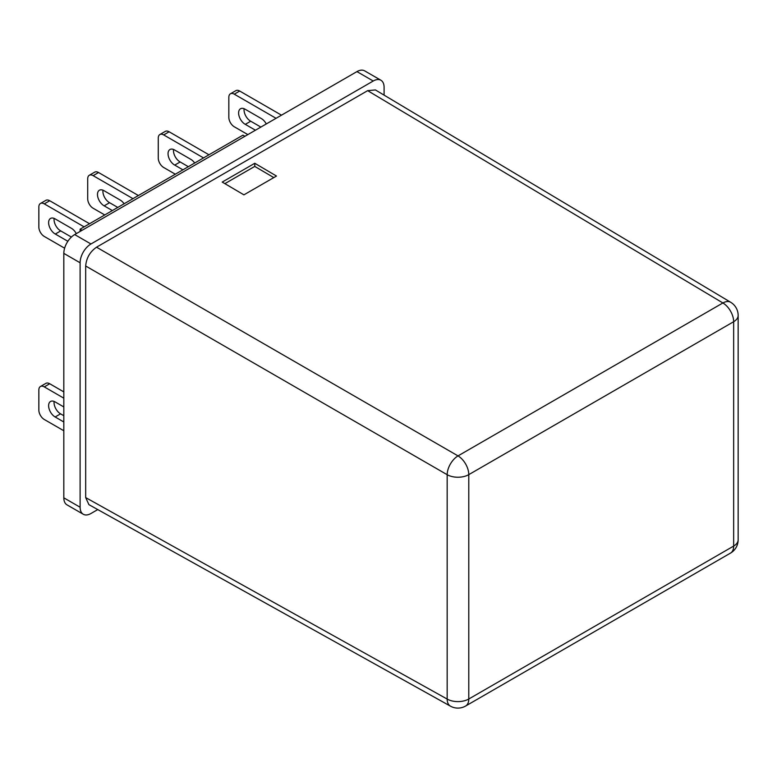 <?xml version="1.0" encoding="UTF-8"?>
<svg xmlns="http://www.w3.org/2000/svg" width="777" height="777" viewBox="0 0 777 777"><rect width="100%" height="100%" fill="white"/><g stroke="black" fill="none" stroke-linecap="round" stroke-linejoin="round"><path stroke-width="1.17" d="M173.553 149.466A9.207 5.322 -120 0 0 179.982 161.869A9.207 5.322 -120 0 0 180.157 161.966L174.728 165.093A9.207 5.322 60 0 1 174.553 164.996A9.207 5.322 60 0 1 168.541 156.886A9.207 5.322 60 0 1 169.949 149.505A9.207 5.322 60 0 1 174.553 149.961L190.841 159.363A9.207 5.322 60 0 1 194.687 163.024M102.982 190.21A9.207 5.322 -120 0 0 109.421 202.612A9.207 5.322 -120 0 0 109.586 202.7L104.157 205.837A9.207 5.322 60 0 1 103.992 205.74A9.207 5.322 60 0 1 97.97 197.62A9.207 5.322 60 0 1 99.378 190.239A9.207 5.322 60 0 1 103.992 190.695L120.27 200.097A9.207 5.322 60 0 1 124.116 203.768M76.292 233.644A9.207 5.322 -120 0 0 71.416 228.302L55.138 218.9A9.207 5.322 -120 0 0 50.524 218.444A9.207 5.322 -120 0 0 49.116 225.825A9.207 5.322 -120 0 0 55.138 233.945A9.207 5.322 -120 0 0 55.303 234.042L67.861 241.288M54.128 218.415A9.207 5.322 -120 0 0 60.567 230.818A9.207 5.322 -120 0 0 60.732 230.905L55.303 234.042M244.114 108.722A9.207 5.322 -120 0 0 250.553 121.125A9.207 5.322 -120 0 0 250.718 121.222L245.289 124.349A9.207 5.322 60 0 1 245.124 124.262A9.207 5.322 60 0 1 239.102 116.142A9.207 5.322 60 0 1 240.52 108.761A9.207 5.322 60 0 1 245.124 109.217L261.412 118.619A9.207 5.322 60 0 1 266.278 123.951M63.821 497.834L80.109 507.235A15.355 8.868 120 0 0 83.285 514.257L66.997 504.856A15.355 8.868 -60 0 1 63.821 497.834L63.821 253.38A15.355 8.868 -60 0 1 74.679 234.576L356.944 71.61A15.355 8.868 -60 0 1 364.617 70.843L380.905 80.245A15.355 8.868 120 0 0 373.232 81.012L356.944 71.61M85.674 497.581L447.163 699.067A15.355 8.868 119.1 0 0 450.446 706.157L88.918 504.652L85.674 497.581L85.674 265.996C86.364 258.032 89.986 251.767 96.533 247.193L367.657 90.656L375.408 89.938L730.671 302.272A15.355 8.868 120.9 0 0 722.892 302.972L367.657 90.656M243.92 194.842L276.495 176.039L254.778 163.277L222.212 182.08L243.92 194.842M97.756 509.576L90.958 513.5A15.355 8.868 120 0 1 83.285 514.257M380.905 80.245A15.355 8.868 120 0 1 384.091 87.277L384.091 95.124M74.679 234.576L90.958 243.978L373.232 81.012M90.958 243.978A15.355 8.868 120 0 0 80.109 262.781L63.821 253.38M80.109 507.235L80.109 262.781M273.795 177.593L254.759 166.404L224.874 183.654M254.759 166.404L254.778 163.277M180.157 161.966L188.335 166.686M169.124 131.779L163.704 134.916A7.673 4.429 -120 0 0 159.858 134.538L165.287 131.4A7.673 4.429 60 0 1 169.124 131.779L208.964 154.778M159.858 134.538A7.673 4.429 -120 0 0 158.275 138.044L158.275 158.11A7.673 4.429 -120 0 0 163.704 167.511L175.311 174.213M182.906 169.823L174.728 165.093M163.704 134.916L203.535 157.916M109.586 202.7L117.774 207.43M98.562 172.523L93.133 175.651A7.673 4.429 -120 0 0 89.297 175.272L94.726 172.144A7.673 4.429 60 0 1 98.562 172.523L138.393 195.522M89.297 175.272A7.673 4.429 -120 0 0 87.704 178.788L87.704 198.844A7.673 4.429 -120 0 0 93.133 208.246L104.74 214.947M112.344 210.567L104.157 205.837M93.133 175.651L132.964 198.65M60.732 230.905L71.387 237.063M49.709 200.728L44.279 203.865A7.673 4.429 -120 0 0 40.443 203.477L45.872 200.349A7.673 4.429 60 0 1 49.709 200.728L89.54 223.727M40.443 203.477A7.673 4.429 -120 0 0 38.85 206.993L38.85 227.049A7.673 4.429 -120 0 0 44.279 236.451L64.617 248.193M44.279 203.865L84.11 226.865M230.429 93.794L235.858 90.656A7.673 4.429 60 0 1 239.695 91.035L234.265 94.172A7.673 4.429 -120 0 0 230.429 93.794A7.673 4.429 -120 0 0 228.836 97.31L228.836 117.366A7.673 4.429 -120 0 0 234.265 126.768L247.834 134.596M234.265 94.172L276.068 118.308M239.695 91.035L281.488 115.171M255.439 130.215L245.289 124.349M250.718 121.222L260.868 127.078M80.109 231.439L80.109 229.176L242.948 135.159L244.91 136.286M80.109 229.176L82.071 230.303M63.821 415.724L60.567 413.84A9.207 5.322 60 0 1 54.128 401.437M49.709 383.751L44.279 386.888A7.673 4.429 -120 0 0 40.443 386.509L45.872 383.372A7.673 4.429 60 0 1 49.709 383.751L63.821 391.899M40.443 386.509A7.673 4.429 -120 0 0 38.85 390.025L38.85 410.081A7.673 4.429 -120 0 0 44.279 419.483L63.821 430.759M63.821 406.944L55.138 401.932A9.207 5.322 -120 0 0 50.524 401.476A9.207 5.322 -120 0 0 49.116 408.857A9.207 5.322 -120 0 0 55.138 416.977L63.821 421.989M44.279 386.888L63.821 398.174M450.446 706.157A15.355 15.355 0 0 0 465.598 706.04A15.355 8.868 -120 0 0 468.784 699.009L733.653 546.085L733.653 321.717L468.784 474.64L468.784 699.009A15.355 8.868 0 0 1 447.163 699.067L447.163 474.698L85.674 265.996M96.533 247.193L458.022 455.895L722.892 302.972A15.355 8.868 -120 0 1 733.653 321.717A15.355 8.868 -0 0 0 738.15 315.452A15.355 15.355 0 0 0 730.671 302.272M738.15 539.821A15.355 8.868 0 0 1 733.653 546.085A15.355 8.868 60 0 1 730.477 553.117A15.355 15.355 0 0 0 738.15 539.821L738.15 315.452M447.163 474.698A15.355 8.868 -0 0 0 468.784 474.64A15.355 8.868 60 0 0 458.022 455.895A15.355 8.712 120 0 0 447.163 474.698M60.567 413.84L55.138 416.977M465.598 706.04L730.477 553.117"/></g></svg>
